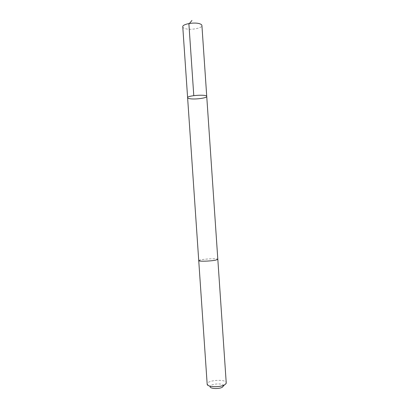 <?xml version="1.0" encoding="UTF-8"?>
<svg xmlns="http://www.w3.org/2000/svg" width="409" height="409" viewBox="0 0 409 409"><rect width="100%" height="100%" fill="white"/><g stroke="black" fill="none" stroke-linecap="round" stroke-linejoin="round"><path stroke-width="0.31" stroke-dasharray="2.04 1.53" d="M182.772 26.815C182.854 27.556 183.667 28.16 185.211 28.625C190.584 30.384 202.44 28.206 201.913 25.506M198.743 260.635L200.993 259.802C206.156 258.718 218.094 258.37 217.818 259.337M206.739 96.427C207.189 98.017 195.308 99.632 189.996 98.738C188.472 98.508 187.68 98.17 187.613 97.731M198.743 260.605C198.61 259.306 217.772 257.997 217.818 259.301M223.662 385.764C223.81 382.768 209.561 383.739 210.114 386.689L207.174 384.148C206.509 380.079 226.335 378.724 226.228 382.844L224.429 384.895"/><path stroke-width="0.61" d="M189.996 98.738C188.472 98.508 187.68 98.17 187.613 97.731C186.923 95.476 207.118 94.101 206.739 96.427C207.189 98.017 195.308 99.632 189.996 98.738M201.913 25.506C201.841 24.801 201.085 24.213 199.643 23.748C194.341 21.881 182.112 24.141 182.772 26.815L187.613 97.731C186.923 95.476 207.118 94.101 206.739 96.427L201.913 25.506M217.818 259.301L215.732 260.134C210.65 261.249 198.339 261.602 198.743 260.635L198.743 260.605M206.739 96.427L217.818 259.337L215.732 260.134C210.65 261.249 198.334 261.602 198.738 260.635L187.613 97.731M217.823 259.332L226.228 382.85C226.254 383.596 225.589 384.312 224.234 384.992C219.27 387.671 206.918 387.026 207.174 384.148L198.738 260.635M224.429 384.895L222.23 387.308C218.703 389.22 209.975 388.754 210.114 386.689M191.954 20.45L188.907 24.1L193.784 95.624"/></g></svg>
